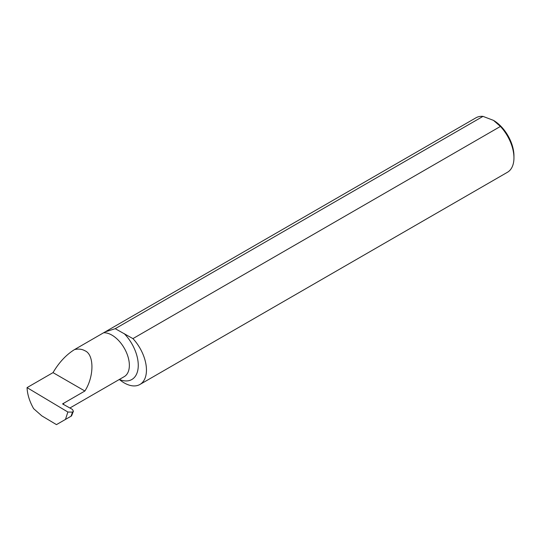 <?xml version="1.0" encoding="UTF-8"?>
<svg xmlns="http://www.w3.org/2000/svg" width="541" height="541" viewBox="0 0 541 541"><rect width="100%" height="100%" fill="white"/><g stroke="black" fill="none" stroke-linecap="round" stroke-linejoin="round"><path stroke-width="0.81" d="M115.26 328.678L105.211 331.849L475.972 117.796A31.459 18.164 -120 0 1 482.985 116.376L115.26 328.678L116.139 329.199L132.924 338.612L500.425 126.438A31.459 18.164 -120 0 1 513.95 157.884A31.459 18.164 -120 0 1 507.431 172.281L139.936 384.462A31.459 18.164 -120 0 0 132.924 338.612M84.876 350.737C94.283 354.369 94.283 376.522 84.876 391.015L62.553 403.904L72.406 409.402L73.4 411.228L72.521 412.12L71.074 416.191L56.467 424.624L41.826 415.873L33.63 408.658C29.539 401.381 27.341 394.369 27.05 387.62L53.018 372.627C59.01 362.443 66.185 354.761 74.53 349.574C78.486 348.681 81.934 349.073 84.876 350.737M63.649 404.627L63.649 403.268M105.211 331.849L74.53 349.574M482.985 116.376L493.487 120.379L500.425 126.438M119.331 379.464A31.459 18.164 -120 0 0 139.936 384.462M53.018 372.627L84.876 391.015M65.461 419.437L67.868 412.026L27.05 387.62M67.868 412.026L72.521 412.12M493.487 120.379A28.944 16.71 60 0 1 513.95 155.828L513.95 157.884M69.343 417.192L71.554 415.914L73.4 411.228M103.662 332.756A24.663 14.242 60 0 1 111.926 335.122A24.663 14.242 60 0 1 128.034 356.857A24.663 14.242 60 0 1 124.254 376.624L69.897 408.002M124.139 333.547A30.959 17.873 60 0 1 138.124 368.103A30.959 17.873 60 0 1 119.351 379.451M72.311 412.776L72.582 412.086"/></g></svg>
